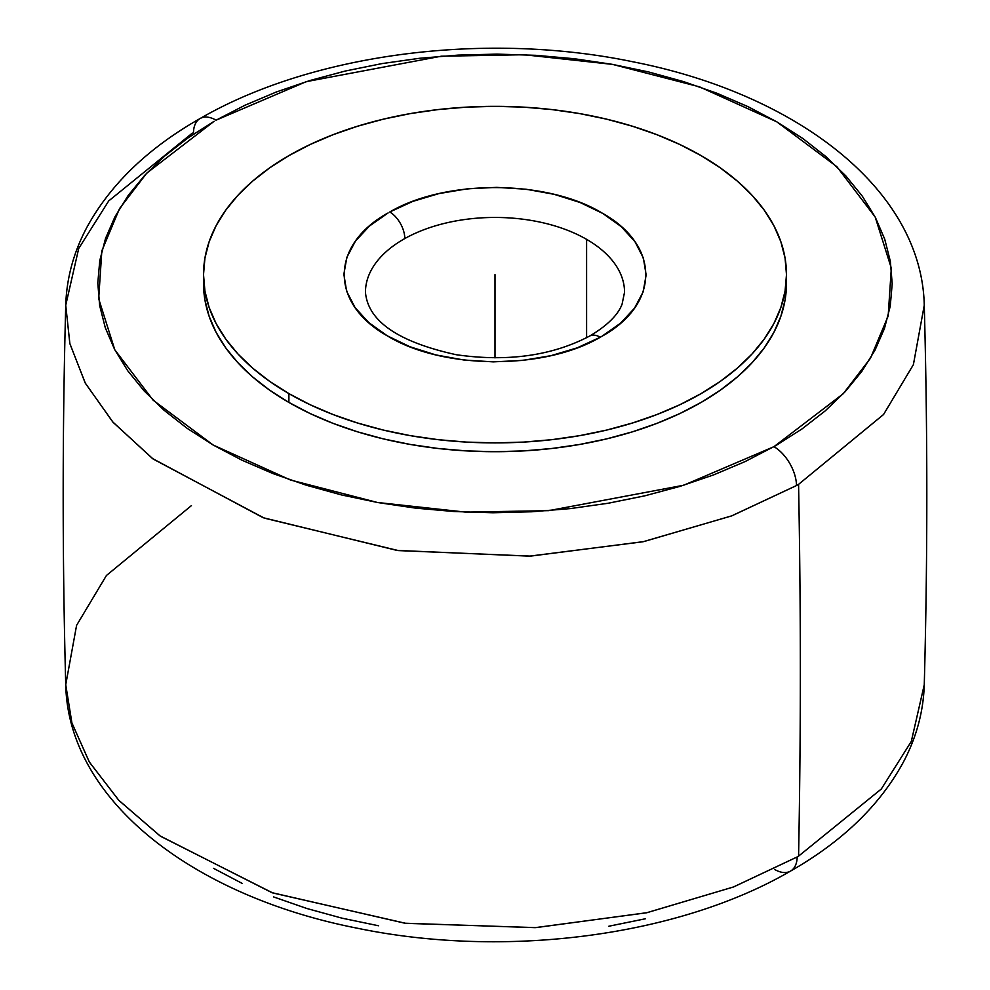 <?xml version="1.0" encoding="UTF-8"?>
<svg xmlns="http://www.w3.org/2000/svg" width="990" height="990" viewBox="0 0 990 990"><rect width="100%" height="100%" fill="white"/><g stroke="black" fill="none" stroke-linecap="round" stroke-linejoin="round"><path stroke-width="1.49" d="M600.225 337.256A21.594 12.276 -119.2 0 0 589.681 336.043A21.594 12.276 60.8 0 1 600.225 337.256L601.87 336.315L600.225 337.256C543.832 370.334 442.394 369.666 387.313 335.845C329.621 303.546 329.942 244.976 388.13 212.924L369.418 226.067L355.472 241.077L346.846 257.351L343.864 274.292L346.624 291.233L355.039 307.556L368.775 322.616L387.313 335.845L409.959 346.76L435.835 354.915L463.964 360.014L493.268 361.87L522.646 360.41L550.972 355.67L577.17 347.861L600.225 337.256M624.542 292.372A129.542 74.794 0 0 0 586.6 239.357A129.542 74.794 0 0 0 404.799 238.565A21.594 12.276 -119.2 0 0 389.775 211.984C446.168 178.905 547.606 179.574 602.687 213.394C660.38 245.693 660.058 304.264 601.87 336.315L620.582 323.161L634.528 308.162L643.154 291.889L646.136 274.948L643.376 258.006L634.961 241.684L621.225 226.623L602.687 213.394L580.041 202.48L554.165 194.325L526.037 189.226L496.733 187.37L467.354 188.83L439.028 193.57L412.83 201.378L389.775 211.984A21.594 12.276 60.8 0 1 404.799 238.565A129.542 74.794 180 0 1 586.6 239.357L586.6 337.714L586.6 239.357A129.542 74.794 180 0 1 624.542 292.248L622.067 304.215C617.958 315.08 607.167 325.685 589.681 336.043C552.024 355.818 507.561 362.043 456.279 354.729C398.228 341.983 367.946 321.156 365.459 292.248A129.542 74.794 180 0 1 404.799 238.565A129.542 74.794 0 0 0 365.459 292.124M214.137 121.275L146.755 173.139L119.505 208.655L101.834 250.854L98.678 298.72L114.803 349.817L153.128 400.183L213.197 445.042L290.478 480.014L377.462 502.487L465.857 512.139L548.782 510.642L683.682 485.236L773.957 446.676A32.126 18.426 60.3 0 1 796.517 485.533L731.919 515.802L643.735 541.604L530.529 556.108L398.351 550.589L264.293 518.129L153.165 459.051L113.12 422.346L85.35 383.254L69.882 343.666L65.736 305.242L69.832 343.493L85.165 382.92L112.724 421.901L152.51 458.543L263.154 517.708L397.039 550.415L529.415 556.157L643.005 541.765L731.598 515.914L796.517 485.533A429.314 247.871 0 0 0 798.571 484.358L883.513 414.55L913.386 364.679L924.264 305.242L913.411 364.592L883.587 414.464L798.571 484.358A10363.691 5983.511 60 0 1 798.571 856.14A10363.691 5983.511 -120 0 0 798.571 484.358A429.314 247.871 180 0 1 796.517 485.533A32.126 18.426 -119.7 0 0 773.957 446.676L843.245 393.723L870.495 358.207L888.166 316.02L891.322 268.154L875.197 217.058L836.872 166.691L776.804 121.832L699.522 86.848L612.538 64.387L524.143 54.735L441.218 56.22L306.318 81.638L216.043 120.186A32.126 18.426 -119.7 0 0 200.141 118.503A32.126 18.426 60.3 0 1 216.043 120.186L245.037 105.212L276.42 91.959L309.907 80.537L345.176 71.057L381.868 63.608L419.649 58.274L458.16 55.106L497.017 54.116L535.85 55.329L574.299 58.732L611.981 64.288L648.549 71.936L683.645 81.625L716.921 93.246L748.081 106.685L776.804 121.832L802.841 138.513L825.908 156.593L845.807 175.886L862.352 196.218L875.358 217.379L884.726 239.172L890.357 261.385L892.2 283.821L890.233 306.244L884.466 328.457L874.974 350.237L861.832 371.374L845.175 391.669L825.165 410.924L801.987 428.955L775.863 445.587L744.963 461.649L713.58 474.915L680.093 486.338L644.824 495.817L608.132 503.254L570.351 508.588L531.84 511.768L492.983 512.758L454.15 511.533L415.701 508.142L378.019 502.586L341.451 494.926L306.356 485.236L273.079 473.616L241.919 460.177L213.197 445.042L187.16 428.348L164.093 410.268L144.194 390.976L127.648 370.656L114.642 349.495L105.274 327.702L99.644 305.477L97.8 283.041L99.767 260.618L105.534 238.417L115.026 216.637L128.168 195.5L144.825 175.205L164.835 155.95L188.013 137.919L214.137 121.275M774.576 869.43A32.126 18.463 -119.8 0 0 790.527 871.089C842.527 841.451 880.209 804.981 903.598 761.694C916.554 737.043 923.447 711.389 924.264 684.734L911.295 741.473L881.273 789.055L798.571 856.14L881.323 788.993L911.32 741.423L924.264 684.734C927.667 558.236 927.667 431.739 924.264 305.242C921.752 189.313 796.455 93.827 633.006 61.813C485.843 31.16 312.741 53.262 200.141 118.503A32.126 18.426 -119.7 0 0 193.483 132.648A429.314 247.871 0 0 0 191.429 133.823L108.727 200.908L78.705 248.49L65.736 305.242C66.578 278.178 73.656 252.153 86.984 227.168C110.546 184.165 148.265 147.943 200.141 118.503M790.527 871.089A32.126 18.463 -119.8 0 0 797.185 856.944A429.314 247.871 0 0 0 798.571 856.14A429.314 247.871 180 0 1 797.185 856.944A32.126 18.463 60.2 0 1 790.527 871.089C677.952 936.602 504.492 958.865 357.043 928.162C193.57 896.16 68.248 800.663 65.736 684.734L71.924 723.009L89.409 762.152L118.973 800.489L160.417 836.191L272.683 892.918L405.789 923.336L535.899 927.618L647.002 912.681L733.59 886.941L797.185 856.944L733.38 887.015L646.532 912.792L535.157 927.655L404.922 923.225L271.928 892.658L159.972 835.869L118.701 800.192L89.286 761.929L71.899 722.898L65.736 684.734C62.333 558.236 62.333 431.739 65.736 305.242M203.618 279.031A291.481 168.288 0 0 0 203.519 283.437L204.93 299.933L209.125 316.268L216.067 332.281L225.708 347.837L237.934 362.761L252.648 376.93L269.688 390.196L288.894 402.423A291.481 168.288 0 0 0 606.548 438.904A291.481 168.288 0 0 0 786.481 283.437L786.481 274.614A291.481 168.288 180 0 1 606.548 430.093A291.481 168.288 180 0 1 288.894 393.612L288.894 402.423L310.093 413.523L333.061 423.361L357.6 431.85L383.452 438.904L410.392 444.473L438.137 448.482L466.426 450.908L495 451.712L523.574 450.908L551.863 448.482L579.608 444.473L606.548 438.904L632.4 431.85L656.939 423.361L679.907 413.523L701.106 402.423L720.312 390.196L737.352 376.93L752.066 362.761L764.292 347.837L773.933 332.281L780.875 316.268L785.07 299.933L786.481 283.437M203.519 274.614L203.519 283.437A291.481 168.288 0 0 0 288.894 402.423L288.894 393.612L269.688 381.373L252.648 368.119L237.934 353.95L225.708 339.013L216.067 323.47L209.125 307.445L204.93 291.11L203.519 274.614L204.93 258.13L209.125 241.795L216.067 225.769L225.708 210.214L237.934 195.29L252.648 181.121L269.688 167.867L288.894 155.628L310.093 144.54L333.061 134.702L357.6 126.213L383.452 119.147L410.392 113.578L438.137 109.568L466.426 107.143L495 106.338L523.574 107.143L551.863 109.568L579.608 113.578L606.548 119.147L632.4 126.213L656.939 134.702L679.907 144.54L701.106 155.628A291.481 168.288 180 0 1 786.481 274.614L785.07 291.11L780.875 307.445L773.933 323.47L764.292 339.013L752.066 353.95L737.352 368.119L720.312 381.373L701.106 393.612L679.907 404.7L656.939 414.538L632.4 423.027L606.548 430.093L579.608 435.662L551.863 439.671L523.574 442.097L495 442.901L466.426 442.097L438.137 439.671L410.392 435.662L383.452 430.093L357.6 423.027L333.061 414.538L310.093 404.7L288.894 393.612A291.481 168.288 180 0 1 203.519 274.614A291.481 168.288 180 0 1 383.452 119.147A291.481 168.288 180 0 1 701.106 155.628L720.312 167.867L737.352 181.121L752.066 195.29L764.292 210.214L773.933 225.769L780.875 241.795L785.07 258.13L786.481 274.614M191.429 505.605L106.437 575.475L76.589 625.346L65.736 684.734M645.529 918.745L608.838 926.232M378.564 925.774L341.946 918.151L306.813 908.486L273.475 896.878M242.278 883.451L213.494 868.317M495 274.614L495 357.91"/></g></svg>
